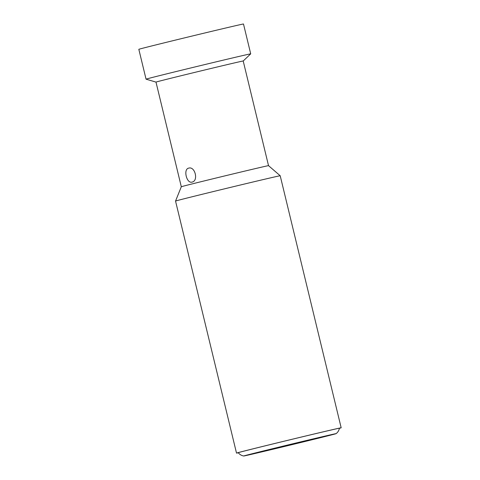 <?xml version="1.0" encoding="UTF-8"?>
<svg xmlns="http://www.w3.org/2000/svg" width="480" height="480" viewBox="0 0 480 480"><rect width="100%" height="100%" fill="white"/><g stroke="black" fill="none" stroke-linecap="round" stroke-linejoin="round"><path stroke-width="0.72" d="M152.268 45.81A53.838 0.378 -13.6 0 1 209.868 31.77A53.838 0.378 -13.6 0 1 243.486 24L250.71 53.85A53.838 0.378 -13.6 0 1 250.704 53.856A53.838 0.378 -13.6 0 0 217.092 61.62A53.838 0.378 -13.6 0 0 159.492 75.654A53.838 0.378 166.4 0 0 146.046 79.17A53.838 0.378 166.4 0 0 146.052 79.17L138.828 49.32A53.838 0.378 166.4 0 1 152.268 45.81M243.204 60.996A44.868 0.312 -13.6 0 0 215.19 67.47A44.868 0.312 -13.6 0 0 167.19 79.17A44.868 0.312 166.4 0 0 155.988 82.092L181.308 186.75A44.868 0.312 -13.6 0 1 192.51 183.822A44.868 0.312 -13.6 0 1 240.408 172.152A44.868 0.312 -13.6 0 1 268.524 165.648L243.204 60.996L250.704 53.856M188.712 168.126C195.072 166.05 198.666 180.924 192.09 182.082C186.636 183.936 183.036 169.08 188.712 168.126L188.754 168.114M181.308 186.75L175.542 201.066A53.838 0.378 -13.6 0 1 175.542 201.066A53.838 0.378 -13.6 0 1 188.982 197.556A53.838 0.378 -13.6 0 1 246.462 183.552A53.838 0.378 -13.6 0 1 280.2 175.746A53.838 0.378 -13.6 0 1 280.2 175.752L268.524 165.648M339.408 428.316A53.838 0.378 -13.6 0 0 341.172 427.788A53.838 0.378 -13.6 0 0 307.554 435.558A53.838 0.378 -13.6 0 0 249.954 449.592A53.838 0.378 166.4 0 0 236.514 453.108A53.838 0.378 166.4 0 0 238.326 452.766M243.72 456C241.452 455.568 239.628 454.464 238.26 452.688A52.044 0.366 166.4 0 1 251.256 449.292A52.044 0.366 -13.6 0 1 307.002 435.702A52.044 0.366 -13.6 0 1 339.426 428.208C338.988 430.476 337.872 432.288 336.084 433.656A47.52 0.33 -13.6 0 1 324.228 436.746A47.52 0.33 166.4 0 1 273.732 449.052A47.52 0.33 166.4 0 1 243.72 456A47.52 0.33 166.4 0 1 255.576 452.898A47.52 0.33 -13.6 0 1 306.768 440.424A47.52 0.33 -13.6 0 1 336.084 433.656M261.276 451.554L328.422 435.504L276.348 448.368L251.382 454.146L261.276 451.554M155.988 82.098L146.052 79.17M236.514 453.108L175.542 201.072M341.172 427.788L280.2 175.752"/></g></svg>
